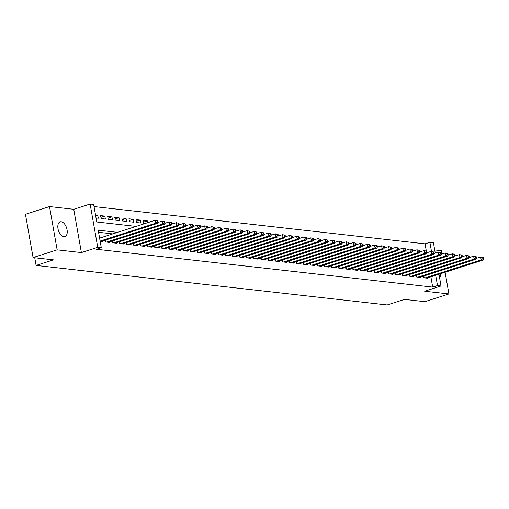 <?xml version="1.0" encoding="UTF-8"?>
<svg xmlns="http://www.w3.org/2000/svg" width="509" height="509" viewBox="0 0 509 509"><rect width="100%" height="100%" fill="white"/><g stroke="black" fill="none" stroke-linecap="round" stroke-linejoin="round"><path stroke-width="0.76" d="M61.207 221.759A7.762 4.282 72.2 0 0 60.157 221.854A7.762 4.282 72.2 0 0 58.191 229.642A7.762 4.282 72.2 0 0 63.848 236.73A7.762 4.282 72.2 0 0 64.904 236.628A7.762 4.282 72.2 0 0 66.864 228.84A7.762 4.282 72.2 0 0 61.207 221.759M426.326 251.007L425.06 243.843L429.876 242.297L433.413 242.691L435.252 253.132M441.895 254.067L441.297 250.676L434.692 249.938M438.974 274.217L441.042 285.969L424.684 291.224L448.925 293.954L424.862 301.684L404.515 299.394L387.19 304.961L36.107 265.431L53.432 259.864L33.079 257.573L25.45 214.295L49.513 206.565L57.142 249.843L81.389 252.572L97.747 247.317L90.118 204.039L93.656 204.44L96.748 221.981L136.068 226.41M81.389 252.572L73.754 209.294L49.513 206.565M73.754 209.294L90.118 204.039M425.06 243.843L94.031 206.571M448.925 293.954L445.095 272.251M33.079 257.573L57.142 249.843M423.469 276.126L423.768 277.799L428.012 278.277L427.923 277.768M416.394 275.331L416.686 277.004L420.937 277.481L420.848 276.972M409.312 274.536L409.611 276.202L413.855 276.686L413.766 276.177M402.237 273.74L402.53 275.407L406.78 275.884L406.691 275.375M395.156 272.939L395.455 274.612L399.699 275.089L399.61 274.58M388.081 272.143L388.373 273.817L392.624 274.294L392.534 273.785M380.999 271.348L381.298 273.015L385.542 273.498L385.453 272.989M373.924 270.553L374.217 272.22L378.467 272.697L378.378 272.188M366.843 269.751L367.142 271.424L371.385 271.901L371.296 271.392M359.768 268.956L360.06 270.629L364.31 271.106L364.221 270.597M352.686 268.16L352.985 269.827L357.229 270.311L357.14 269.802M345.611 267.359L345.904 269.032L350.154 269.509L350.065 269M338.53 266.563L338.829 268.237L343.072 268.714L342.983 268.205M331.454 265.768L331.747 267.441L335.997 267.919L335.908 267.41M324.373 264.973L324.672 266.64L328.916 267.123L328.827 266.614M317.298 264.171L317.591 265.844L321.841 266.322L321.752 265.813M310.216 263.376L310.515 265.049L314.759 265.526L314.67 265.017M303.141 262.58L303.434 264.254L307.684 264.731L307.595 264.222M296.06 261.785L296.359 263.452L300.603 263.929L300.514 263.427M288.985 260.983L289.277 262.657L293.528 263.134L293.438 262.625M281.903 260.188L282.202 261.861L286.446 262.339L286.357 261.83M274.828 259.393L275.121 261.066L279.371 261.543L279.282 261.034M267.747 258.597L268.046 260.264L272.29 260.742L272.2 260.239M260.672 257.796L260.964 259.469L265.214 259.946L265.125 259.437M253.59 257L253.889 258.674L258.133 259.151L258.044 258.642M246.515 256.205L246.808 257.878L251.058 258.356L250.969 257.847M239.434 255.41L239.733 257.077L243.976 257.554L243.887 257.051M232.358 254.608L232.651 256.281L236.901 256.759L236.812 256.25M225.277 253.813L225.576 255.486L229.82 255.963L229.731 255.454M218.202 253.018L218.495 254.691L222.745 255.168L222.656 254.659M211.12 252.222L211.42 253.889L215.663 254.366L215.574 253.857M204.045 251.421L204.338 253.094L208.588 253.571L208.499 253.062M196.964 250.625L197.263 252.299L201.507 252.776L201.418 252.267M189.889 249.83L190.181 251.497L194.432 251.98L194.343 251.471M182.807 249.035L183.106 250.702L187.35 251.179L187.261 250.67M175.732 248.233L176.025 249.906L180.275 250.383L180.186 249.874M168.651 247.438L168.95 249.111L173.194 249.588L173.105 249.079M161.576 246.642L161.868 248.309L166.119 248.793L166.029 248.284M154.494 245.847L154.793 247.514L159.037 247.991L158.948 247.482M147.419 245.045L147.712 246.719L151.962 247.196L151.873 246.687M140.338 244.25L140.637 245.923L144.88 246.401L144.791 245.892M133.263 243.455L133.555 245.122L137.805 245.605L137.716 245.096M126.181 242.659L126.48 244.326L130.724 244.804L130.635 244.295M119.106 241.858L119.399 243.531L123.649 244.008L123.56 243.499M112.025 241.062L112.324 242.736L116.567 243.213L116.478 242.704M104.949 240.267L105.242 241.934L109.492 242.418L109.403 241.909M95.692 215.969L97.773 215.301L95.527 215.046M100.909 217.362L104.848 216.096L100.604 215.619L101.119 218.546L105.369 219.023L104.848 216.096M107.991 218.164L111.929 216.898L107.679 216.42L108.201 219.341L112.444 219.818L111.929 216.898M115.066 218.959L119.004 217.693L114.76 217.216L115.276 220.136L119.52 220.613L119.004 217.693M122.147 219.754L126.086 218.488L121.836 218.011L122.351 220.938L126.601 221.415L126.086 218.488M129.222 220.55L133.161 219.284L128.917 218.806L129.432 221.733L133.676 222.21L133.161 219.284M136.304 221.351L140.242 220.085L135.992 219.608L136.507 222.528L140.758 223.006L140.242 220.085M143.379 222.147L147.317 220.881L143.074 220.403L143.589 223.324L145.129 223.502M151.739 221.377L150.149 221.199L150.263 221.848M158.814 222.172L157.949 222.077L157.745 220.912L157.039 220.83L157.243 222L157.949 222.083L157.383 223.419L101.176 241.476M165.889 222.974L165.031 222.872L164.821 221.708L164.114 221.631L164.318 222.796L165.031 222.878L164.464 224.214L108.252 242.278M172.971 223.769L172.106 223.674L171.902 222.503L171.196 222.427L171.399 223.597L172.106 223.674L171.539 225.016L115.333 243.073M180.046 224.564L179.187 224.469L178.977 223.305L178.271 223.222L178.474 224.393L179.187 224.469L178.621 225.811L122.408 243.868M187.127 225.36L186.262 225.264L186.059 224.1L185.352 224.017L185.556 225.188L186.262 225.271L185.696 226.607L129.49 244.664M194.203 226.161L193.344 226.06L193.134 224.895L192.427 224.819L192.631 225.983L193.344 226.066L192.777 227.402L136.565 245.465M201.284 226.957L200.419 226.861L200.215 225.691L199.509 225.614L199.713 226.785L200.419 226.861L199.852 228.204L143.646 246.261M208.359 227.752L207.5 227.657L207.29 226.492L206.584 226.41L206.788 227.58L207.5 227.657L206.934 228.999L150.721 247.056M215.441 228.547L214.575 228.452L214.372 227.288L213.659 227.205L213.869 228.376L214.575 228.458L214.009 229.794L157.803 247.851M222.516 229.349L221.657 229.247L221.447 228.083L220.741 228.007L220.944 229.171L221.657 229.254L221.091 230.59L164.878 248.653M229.597 230.144L228.732 230.049L228.528 228.878L227.816 228.802L228.026 229.973L228.732 230.049L228.166 231.391L171.959 249.448M236.672 230.94L235.813 230.844M243.754 231.735L242.888 231.64M250.829 232.537L249.97 232.435M257.91 233.332L257.045 233.237L256.841 232.066L256.129 231.989L256.339 233.16L257.045 233.237L256.479 234.579L200.272 252.636M264.985 234.127L264.126 234.032L263.916 232.868L263.21 232.785L263.414 233.955L264.126 234.038L263.56 235.374L207.348 253.431M272.067 234.923L271.202 234.827L270.998 233.663L270.285 233.58L270.495 234.751L271.202 234.834L270.635 236.17L214.429 254.233M279.142 235.724L278.283 235.622L278.073 234.458L277.367 234.382L277.57 235.552L278.283 235.629L277.717 236.971L221.504 255.028M286.223 236.52L285.358 236.424L285.155 235.253L284.442 235.177L284.652 236.348L285.358 236.424L284.792 237.767L228.586 255.823M293.299 237.315L292.433 237.219M300.38 238.11L299.515 238.015L299.311 236.85L298.598 236.768L298.808 237.938L299.515 238.021L298.948 239.357L242.742 257.42M307.455 238.912L306.59 238.81M314.537 239.707L313.671 239.612L313.468 238.447L312.755 238.365L312.965 239.535L313.671 239.612L313.105 240.954L256.899 259.011M321.612 240.502L320.746 240.407M328.693 241.298L327.828 241.202L327.624 240.038L326.912 239.955L327.122 241.126L327.828 241.209L327.262 242.545L271.055 260.608M335.768 242.099L334.903 241.998M342.85 242.895L341.984 242.799L341.781 241.635L341.068 241.552L341.278 242.723L341.984 242.799L341.418 244.142L285.212 262.199M349.925 243.69L349.059 243.595M357.006 244.492L356.141 244.39L355.937 243.226L355.225 243.149L355.435 244.314L356.141 244.396L355.575 245.732L299.362 263.796M364.081 245.287L363.216 245.185M371.163 246.082L370.298 245.987L370.094 244.823L369.381 244.74L369.591 245.911L370.298 245.987L369.731 247.329L313.519 265.386M378.238 246.878L377.373 246.782M385.319 247.679L384.454 247.578M392.394 248.475L391.529 248.373M399.476 249.27L398.611 249.175L398.407 248.01L397.694 247.928L397.904 249.098L398.611 249.175L398.044 250.517L341.832 268.574M406.551 250.065L405.686 249.97M413.632 250.867L412.767 250.765L412.564 249.601L411.851 249.525L412.061 250.689L412.767 250.772L412.201 252.108L355.988 270.171M96.042 217.973L98.288 218.227L97.773 215.301M147.642 222.694L147.317 220.881M420.708 251.662L419.842 251.567M117.573 232.352L98.192 230.17L101.291 247.718L96.475 249.264L432.695 287.114L430.875 276.82M112.763 233.898L98.568 232.301M100.171 241.368L102.411 241.616L102.322 241.107M34.752 257.764L36.107 265.431M441.042 285.969L437.505 285.568L435.691 275.274M432.695 287.114L437.505 285.568M101.291 247.718L97.747 247.317M431.486 251.414L429.876 242.297M439.585 277.704A7.762 4.282 72.2 0 0 440.622 273.689M157.383 223.419L155.614 223.222L155.099 220.295L157.745 220.912M100.114 241.05L155.614 223.222L157.243 222M99.599 238.129L155.099 220.295L157.039 220.83M164.464 224.214L162.695 224.017L162.18 221.097L164.821 221.708M106.483 242.074L162.695 224.017L164.318 222.796M157.771 222.509L162.18 221.097L164.114 221.631M171.539 225.016L169.771 224.813L169.255 221.892L171.902 222.503M113.558 242.876L169.771 224.813L171.399 223.597M164.846 223.305L169.255 221.892L171.196 222.427M178.621 225.811L176.852 225.614L176.337 222.688L178.977 223.305M120.639 243.671L176.852 225.614L178.474 224.393M171.927 224.106L176.337 222.688L178.271 223.222M185.696 226.607L183.927 226.41L183.412 223.483L186.059 224.1M127.714 244.466L183.927 226.41L185.556 225.188M179.003 224.902L183.412 223.483L185.352 224.017M192.777 227.402L191.009 227.205L190.493 224.284L193.134 224.895M134.796 245.262L191.009 227.205L192.631 225.983M186.084 225.697L190.493 224.284L192.427 224.819M199.852 228.204L198.084 228L197.568 225.08L200.215 225.691M141.871 246.063L198.084 228L199.713 226.785M193.159 226.492L197.568 225.08L199.509 225.614M206.934 228.999L205.165 228.802L204.65 225.875L207.29 226.492M148.952 246.859L205.165 228.802L206.788 227.58M200.241 227.294L204.65 225.875L206.584 226.41M214.009 229.794L212.24 229.597L211.725 226.67L214.372 227.288M156.028 247.654L212.24 229.597L213.869 228.376M207.316 228.089L211.725 226.67L213.659 227.205M221.091 230.59L219.322 230.392L218.806 227.472L221.447 228.083M163.109 248.449L219.322 230.392L220.944 229.171M214.397 228.885L218.806 227.472L220.741 228.007M228.166 231.391L226.397 231.188L225.881 228.267L228.528 228.878M170.184 249.251L226.397 231.188L228.026 229.973M221.472 229.68L225.881 228.267L227.816 228.802M177.266 250.046L233.478 231.989L235.247 232.187L179.034 250.243M228.554 230.482L232.963 229.063L235.603 229.68L234.897 229.597L235.101 230.768L235.813 230.851L235.603 229.68M235.101 230.768L233.478 231.989L232.963 229.063L234.897 229.597M235.247 232.187L235.813 230.851M184.341 250.842L240.553 232.785L242.322 232.982L186.116 251.039M235.629 231.277L240.038 229.858L242.685 230.475L241.972 230.392L242.182 231.563L242.888 231.646L242.685 230.475M242.182 231.563L240.553 232.785L240.038 229.858L241.972 230.392M242.322 232.982L242.888 231.646M191.422 251.637L247.635 233.58L249.404 233.777L193.191 251.84M242.71 232.072L247.119 230.66L249.76 231.271L249.054 231.194L249.257 232.365L249.97 232.441L249.76 231.271M249.257 232.365L247.635 233.58L247.119 230.66L249.054 231.194M249.404 233.777L249.97 232.441M256.479 234.579L254.71 234.375L254.195 231.455L256.841 232.066M198.497 252.439L254.71 234.375L256.339 233.16M249.785 232.868L254.195 231.455L256.129 231.989M263.56 235.374L261.791 235.177L261.276 232.25L263.916 232.868M205.579 253.234L261.791 235.177L263.414 233.955M256.867 233.669L261.276 232.25L263.21 232.785M270.635 236.17L268.867 235.972L268.351 233.046L270.998 233.663M212.654 254.029L268.867 235.972L270.495 234.751M263.942 234.464L268.351 233.046L270.285 233.58M277.717 236.971L275.948 236.768L275.433 233.847L278.073 234.458M219.735 254.824L275.948 236.768L277.57 235.552M271.023 235.26L275.433 233.847L277.367 234.382M284.792 237.767L283.023 237.563L282.508 234.643L285.155 235.253M226.81 255.626L283.023 237.563L284.652 236.348M278.099 236.055L282.508 234.643L284.442 235.177M233.892 256.421L290.105 238.365L291.873 238.562L235.661 256.619M285.18 236.857L289.589 235.438L292.23 236.055L291.523 235.972L291.727 237.143L292.44 237.226L292.23 236.055M291.727 237.143L290.105 238.365L289.589 235.438L291.523 235.972M291.873 238.562L292.44 237.226M298.948 239.357L297.18 239.16L296.664 236.233L299.311 236.85M240.967 257.217L297.18 239.16L298.808 237.938M292.255 237.652L296.664 236.233L298.598 236.768M248.048 258.012L304.261 239.955L306.03 240.159L249.817 258.216M299.337 238.447L303.746 237.035L306.386 237.646L305.68 237.569L305.884 238.74L306.596 238.816L306.386 237.646M305.884 238.74L304.261 239.955L303.746 237.035L305.68 237.569M306.03 240.159L306.596 238.816M313.105 240.954L311.336 240.751L310.821 237.83L313.468 238.447M255.124 258.814L311.336 240.751L312.965 239.535M306.412 239.249L310.821 237.83L312.755 238.365M262.205 259.609L318.418 241.552L320.186 241.75L263.974 259.806M313.493 240.044L317.902 238.626L320.543 239.243L319.837 239.16L320.04 240.331L320.753 240.413L320.543 239.243M320.04 240.331L318.418 241.552L317.902 238.626L319.837 239.16M320.186 241.75L320.753 240.413M327.262 242.545L325.493 242.348L324.977 239.421L327.624 240.038M269.28 260.404L325.493 242.348L327.122 241.126M320.568 240.84L324.977 239.421L326.912 239.955M276.362 261.2L332.574 243.143L334.343 243.347L278.13 261.403M327.65 241.635L332.059 240.223L334.699 240.833L333.993 240.757L334.197 241.928L334.909 242.004L334.699 240.833M334.197 241.928L332.574 243.143L332.059 240.223L333.993 240.757M334.343 243.347L334.909 242.004M341.418 244.142L339.649 243.938L339.134 241.018L341.781 241.635M283.437 262.001L339.649 243.938L341.278 242.723M334.725 242.437L339.134 241.018L341.068 241.552M290.518 262.797L346.731 244.74L348.5 244.937L292.287 262.994M341.806 243.232L346.215 241.813L348.856 242.43L348.15 242.348L348.353 243.518L349.066 243.601L348.856 242.43M348.353 243.518L346.731 244.74L346.215 241.813L348.15 242.348M348.5 244.937L349.066 243.601M355.575 245.732L353.806 245.535L353.291 242.608L355.937 243.226M297.593 263.592L353.806 245.535L355.435 244.314M348.881 244.027L353.291 242.608L355.225 243.149M304.675 264.394L360.887 246.331L362.656 246.534L306.443 264.591M355.963 244.823L360.366 243.41L363.012 244.021L362.306 243.945L362.51 245.115L363.222 245.192L363.012 244.021M362.51 245.115L360.887 246.331L360.366 243.41L362.306 243.945M362.656 246.534L363.222 245.192M369.731 247.329L367.962 247.132L367.447 244.205L370.094 244.823M311.75 265.189L367.962 247.132L369.591 245.911M363.038 245.624L367.447 244.205L369.381 244.74M318.831 265.984L375.044 247.928L376.813 248.125L320.6 266.182M370.119 246.42L374.522 245.001L377.169 245.618L376.463 245.535L376.666 246.706L377.379 246.789L377.169 245.618M376.666 246.706L375.044 247.928L374.522 245.001L376.463 245.535M376.813 248.125L377.379 246.789M325.906 266.78L382.119 248.723L383.888 248.92L327.675 266.983M377.194 247.215L381.604 245.796L384.25 246.413L383.538 246.337L383.748 247.501L384.454 247.584L384.25 246.413M383.748 247.501L382.119 248.723L381.604 245.796L383.538 246.337M383.888 248.92L384.454 247.584M332.988 267.581L389.2 249.518L390.969 249.722L334.757 267.779M384.276 248.01L388.679 246.598L391.326 247.209L390.619 247.132L390.823 248.303L391.536 248.379L391.326 247.209M390.823 248.303L389.2 249.518L388.679 246.598L390.619 247.132M390.969 249.722L391.536 248.379M398.044 250.517L396.276 250.32L395.76 247.393L398.407 248.01M340.063 268.377L396.276 250.32L397.904 249.098M391.351 248.812L395.76 247.393L397.694 247.928M347.144 269.172L403.357 251.115L405.126 251.312L348.913 269.369M398.432 249.607L402.835 248.188L405.482 248.806L404.776 248.723L404.979 249.894L405.692 249.976L405.482 248.806M404.979 249.894L403.357 251.115L402.835 248.188L404.776 248.723M405.126 251.312L405.692 249.976M412.201 252.108L410.432 251.91L409.917 248.984L412.564 249.601M354.219 269.967L410.432 251.91L412.061 250.689M405.508 250.403L409.917 248.984L411.851 249.525M361.301 270.769L417.507 252.706L419.282 252.909L363.07 270.966M412.589 251.198L416.992 249.785L419.639 250.396L418.932 250.32L419.136 251.491L419.849 251.567L419.639 250.396M419.136 251.491L417.507 252.706L416.992 249.785L418.932 250.32M419.282 252.909L419.849 251.567M368.376 271.564L424.589 253.507L426.357 253.705L370.145 271.761M419.664 252L424.073 250.581L426.72 251.198L426.008 251.115L426.218 252.286L426.924 252.362L426.72 251.198M426.218 252.286L424.589 253.507L424.073 250.581L426.008 251.115M426.357 253.705L426.924 252.362M375.457 272.36L431.664 254.303L433.439 254.5L377.226 272.557M426.746 252.795L431.148 251.376L433.795 251.993L433.089 251.91L433.293 253.081L434.005 253.164L433.795 251.993M433.293 253.081L431.664 254.303L431.148 251.376L433.089 251.91M433.439 254.5L434.005 253.164M382.533 273.155L438.745 255.098L440.514 255.295L384.301 273.358M433.821 253.59L438.23 252.178L440.877 252.788L440.164 252.712L440.374 253.876L441.08 253.959L440.877 252.788M440.374 253.876L438.745 255.098L438.23 252.178L440.164 252.712M440.514 255.295L441.08 253.959M389.614 273.957L445.82 255.893L447.596 256.097L391.383 274.154M440.902 254.385L445.305 252.973L447.952 253.584L447.246 253.507L447.449 254.678L448.162 254.754L447.952 253.584M447.449 254.678L445.82 255.893L445.305 252.973L447.246 253.507M447.596 256.097L448.162 254.754M396.689 274.752L452.902 256.695L454.671 256.892L398.458 274.949M447.977 255.187L452.386 253.768L455.033 254.385L454.321 254.303L454.531 255.473L455.237 255.55L455.033 254.385M454.531 255.473L452.902 256.695L452.386 253.768L454.321 254.303M454.671 256.892L455.237 255.55M403.771 275.547L459.977 257.49L461.752 257.688L405.539 275.744M455.059 255.982L459.462 254.564L462.108 255.181L461.402 255.098L461.606 256.269L462.318 256.351L462.108 255.181M461.606 256.269L459.977 257.49L459.462 254.564L461.402 255.098M461.752 257.688L462.318 256.351M410.846 276.342L467.058 258.286L468.827 258.483L412.614 276.546M462.134 256.778L466.543 255.365L469.19 255.976L468.477 255.9L468.687 257.064L469.393 257.147L469.19 255.976M468.687 257.064L467.058 258.286L466.543 255.365L468.477 255.9M468.827 258.483L469.393 257.147M417.927 277.144L474.134 259.081L475.909 259.285L419.696 277.341M469.215 257.573L473.618 256.161L476.265 256.771L475.559 256.695L475.762 257.866L476.475 257.942L476.265 256.771M475.762 257.866L474.134 259.081L473.618 256.161L475.559 256.695M475.909 259.285L476.475 257.942M425.002 277.939L481.215 259.883L482.984 260.08L426.771 278.137M476.29 258.375L480.7 256.956L483.346 257.573L482.634 257.49L482.844 258.661L483.55 258.737L483.346 257.573M482.844 258.661L481.215 259.883L480.7 256.956L482.634 257.49M482.984 260.08L483.55 258.737M105.656 241.985L105.331 240.146M112.731 242.78L112.406 240.942M119.812 243.576L119.488 241.737M126.887 244.371L126.563 242.532M133.962 245.173L133.644 243.334M141.044 245.968L140.719 244.129M148.119 246.763L147.801 244.924M155.2 247.559L154.876 245.72M162.276 248.36L161.957 246.521M169.357 249.156L169.033 247.317M176.432 249.951L176.114 248.112M183.514 250.746L183.189 248.907M190.589 251.548L190.271 249.709M197.67 252.343L197.346 250.504M204.745 253.138L204.421 251.3M211.827 253.934L211.502 252.095M218.902 254.735L218.577 252.897M225.983 255.531L225.659 253.692M233.058 256.326L232.734 254.487M240.14 257.128L239.815 255.289M247.215 257.923L246.89 256.084M254.296 258.718L253.972 256.88M261.372 259.514L261.047 257.675M268.453 260.315L268.128 258.477M275.528 261.111L275.204 259.272M282.61 261.906L282.285 260.067M289.685 262.701L289.36 260.863M296.766 263.503L296.442 261.664M303.841 264.298L303.517 262.459M310.923 265.094L310.598 263.255M317.998 265.889L317.673 264.05M325.079 266.691L324.755 264.852M332.154 267.486L331.83 265.647M339.236 268.281L338.911 266.442M346.311 269.076L345.986 267.238M353.392 269.878L353.068 268.039M360.467 270.673L360.143 268.835M367.549 271.469L367.224 269.63M374.624 272.264L374.3 270.425M381.705 273.066L381.381 271.227M388.781 273.861L388.456 272.022M395.862 274.656L395.538 272.818M402.937 275.452L402.613 273.613M410.019 276.253L409.694 274.415M417.094 277.049L416.769 275.21M424.175 277.844L423.851 276.005"/></g></svg>

